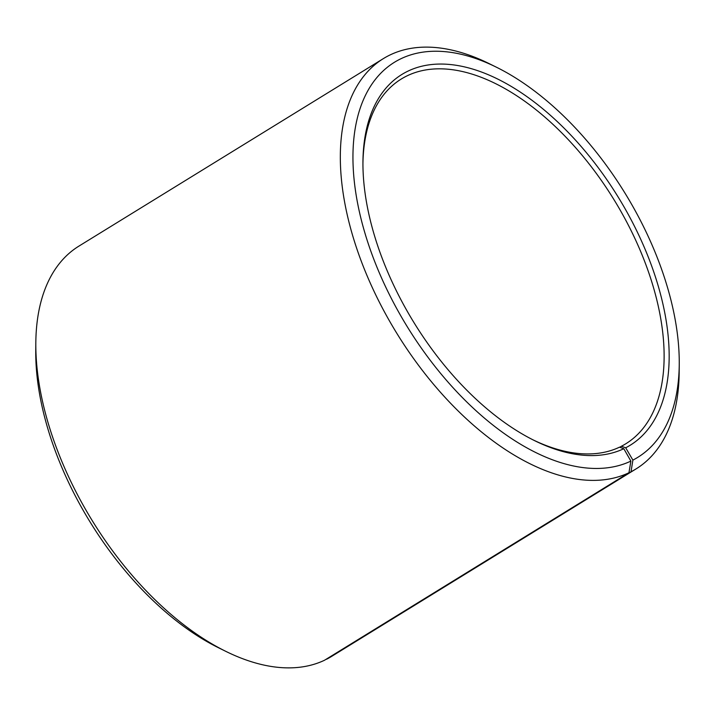 <?xml version="1.0" encoding="UTF-8"?>
<svg xmlns="http://www.w3.org/2000/svg" width="715" height="715" viewBox="0 0 715 715"><rect width="100%" height="100%" fill="white"/><g stroke="black" fill="none" stroke-linecap="round" stroke-linejoin="round"><path stroke-width="1.07" d="M362.934 163.494A214.16 117.895 -121.6 0 1 401.231 79.052A214.16 117.895 -121.6 0 1 407.568 75.611A214.16 117.895 -121.6 0 1 617.304 205.169A214.16 117.895 -121.6 0 1 625.848 443.747A214.16 117.895 -121.6 0 1 621.362 446.267L625.697 447.787L632.882 460.111L631.032 471.721L326.299 659.15M619.744 447.268L621.362 446.267M533.202 439.94A214.16 117.895 -121.6 0 0 619.512 447.179L623.811 448.716L630.88 461.103L628.95 472.749L324.485 660.267A240.928 132.624 -121.6 0 1 225.788 651.347L218.692 647.844A232.009 127.717 -121.6 0 1 35.75 350.815L35.822 342.887A240.928 132.624 -121.6 0 1 78.918 246.112L383.392 58.594A240.928 132.624 -121.6 0 1 390.515 54.733A240.928 132.624 -121.6 0 1 489.212 63.653L496.308 67.156A232.009 127.717 -121.6 0 1 679.25 364.185A232.009 127.717 -121.6 0 1 632.882 460.111M225.788 651.347A240.928 132.624 -121.6 0 1 35.822 342.887M628.95 472.749A240.928 132.624 -121.6 0 1 393 326.996A240.928 132.624 -121.6 0 1 383.392 58.594M630.88 461.103A232.009 127.717 -121.6 0 1 400.105 314.627A232.009 127.717 -121.6 0 1 401.276 58.567A232.009 127.717 -121.6 0 1 496.308 67.156M623.811 448.716A217.726 119.852 -121.6 0 1 534.623 440.655A217.726 119.852 -121.6 0 1 362.943 161.903A217.726 119.852 -121.6 0 1 408.345 70.955A217.726 119.852 -121.6 0 1 623.963 206.769A217.726 119.852 -121.6 0 1 625.697 447.787M679.25 364.185L679.178 372.113A240.928 132.624 -121.6 0 1 636.082 468.888A240.928 132.624 -121.6 0 1 631.032 471.721M636.082 468.888L331.608 656.406A240.928 132.624 -121.6 0 1 326.567 659.239"/></g></svg>
